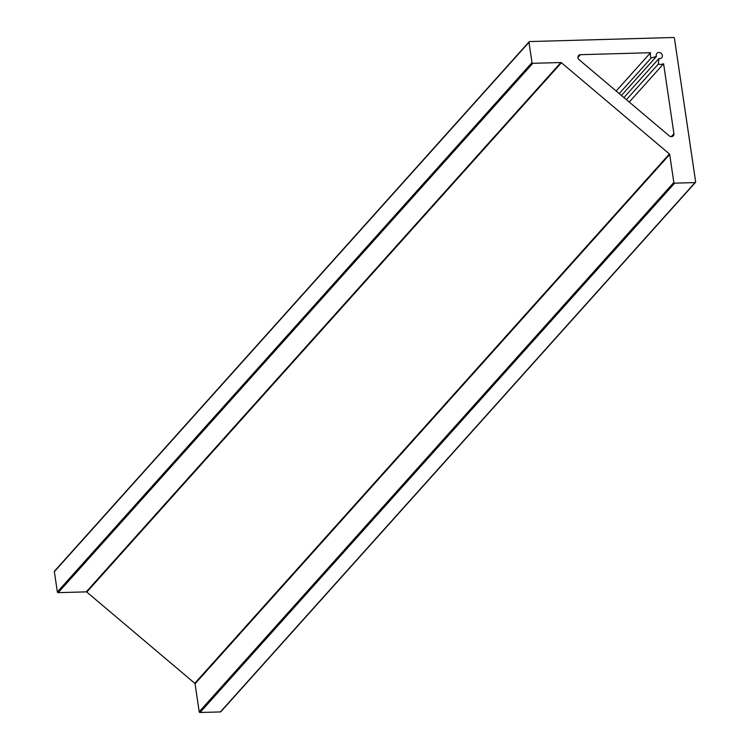 <?xml version="1.0" encoding="UTF-8"?>
<svg xmlns="http://www.w3.org/2000/svg" width="750" height="750" viewBox="0 0 750 750"><rect width="100%" height="100%" fill="white"/><g stroke="black" fill="none" stroke-linecap="round" stroke-linejoin="round"><path stroke-width="1.12" d="M658.866 52.481A3.244 2.878 -138.1 0 1 659.766 58.575A3.244 2.878 -138.1 0 1 658.959 58.491L658.284 64.144A9.422 8.363 41.9 0 0 663.6 63.75L673.922 133.688A3.094 2.747 -138.1 0 1 669.263 135.881L579.103 59.7A3.094 2.747 -138.1 0 1 580.425 54.694L650.541 52.716A9.422 8.363 41.9 0 0 651.084 58.059L656.484 56.4A3.244 2.878 -138.1 0 1 658.866 52.481M621.45 95.475L656.484 56.4M221.025 711.225A0.769 0.684 -138.1 0 1 220.397 711.928L200.034 712.5A0.769 0.684 -138.1 0 1 199.2 711.797L195.066 683.803A0.769 0.684 41.9 0 0 194.775 683.297L86.803 592.069A0.769 0.684 41.9 0 0 86.25 591.872L58.191 592.659A0.769 0.684 -138.1 0 1 57.356 591.956L54.356 571.65A0.769 0.684 -138.1 0 1 54.516 571.106L529.134 41.766A0.769 0.684 -138.1 0 1 529.603 41.559L673.594 37.5A0.769 0.684 -138.1 0 1 674.428 38.203L695.644 181.838A0.769 0.684 -138.1 0 1 695.025 182.578L674.663 183.15A0.769 0.684 -138.1 0 1 673.828 182.447L669.694 154.462A0.769 0.684 41.9 0 0 669.403 153.956L561.422 62.728A0.769 0.684 41.9 0 0 560.878 62.531L532.819 63.319A0.769 0.684 -138.1 0 1 531.984 62.616L528.984 42.3A0.769 0.684 -138.1 0 1 529.134 41.766M616.181 91.031L650.541 52.716M619.219 93.6L651.084 58.059M623.925 97.575L658.959 58.491M626.419 99.684L658.284 64.144M629.241 102.066L663.6 63.75M220.397 711.928L695.025 182.578M200.034 712.5L674.663 183.15M199.2 711.797L673.828 182.447M195.066 683.803L669.694 154.462M194.775 683.297L669.403 153.956M86.803 592.069L561.422 62.728M86.25 591.872L560.878 62.531M58.191 592.659L532.819 63.319M57.356 591.956L531.984 62.616M54.356 571.65L528.984 42.3M671.25 136.669L673.922 133.688M577.922 57.487L580.425 54.694M220.866 711.712L695.484 182.372"/></g></svg>
